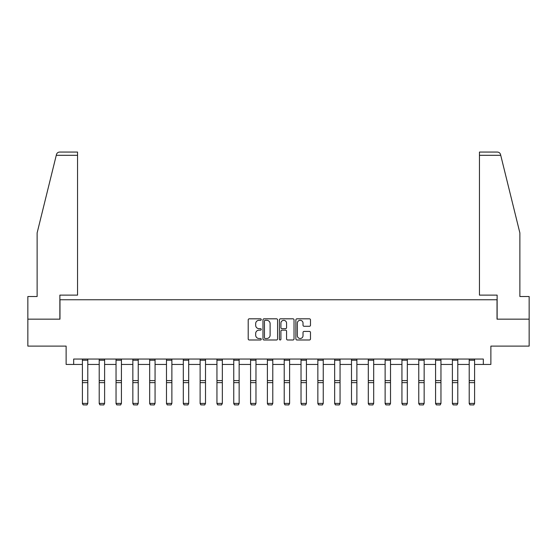 <?xml version="1.0" encoding="UTF-8"?>
<svg xmlns="http://www.w3.org/2000/svg" width="557" height="557" viewBox="0 0 557 557"><rect width="100%" height="100%" fill="white"/><g stroke="black" fill="none" stroke-linecap="round" stroke-linejoin="round"><path stroke-width="0.84" d="M261.254 319.565A0.738 0.738 0 0 0 260.509 318.82L249.264 318.82A1.058 1.058 0 0 0 248.206 319.878L248.206 338.928A1.058 1.058 0 0 0 249.264 339.986L260.509 339.986A0.738 0.738 0 0 0 261.254 339.241A0.738 0.738 0 0 0 260.509 338.503L259.054 338.503A3.384 3.384 0 0 1 255.67 335.119L255.67 333.532A3.384 3.384 0 0 1 259.054 330.141L260.509 330.141A0.738 0.738 0 0 0 261.254 329.403A0.738 0.738 0 0 0 260.509 328.665L259.054 328.665A3.384 3.384 0 0 1 255.67 325.274L255.67 323.687A3.384 3.384 0 0 1 259.054 320.303L260.509 320.303A0.738 0.738 0 0 0 261.254 319.565M309.427 326.284A1.058 1.058 0 0 0 310.486 325.225L310.486 319.878A1.058 1.058 0 0 0 309.427 318.82L296.937 318.82A1.058 1.058 0 0 0 295.878 319.878L295.878 338.928A1.058 1.058 0 0 0 296.937 339.986L309.427 339.986A1.058 1.058 0 0 0 310.486 338.928L310.486 332.473A1.058 1.058 0 0 0 309.427 331.415L304.08 331.415A1.058 1.058 0 0 0 303.022 332.473L303.022 335.676A2.834 2.834 0 0 1 300.195 338.503A2.834 2.834 0 0 1 297.361 335.676L297.361 323.137A2.834 2.834 0 0 1 300.195 320.303A2.834 2.834 0 0 1 303.022 323.137L303.022 325.225A1.058 1.058 0 0 0 304.08 326.284L309.427 326.284M73.67 364.438L73.67 359.049L483.33 359.049L483.33 364.438L490.877 364.438L490.877 346.113L529.15 346.113L529.15 319.161L497.025 319.161L497.025 299.757L59.975 299.757L59.975 319.161L27.85 319.161L27.85 346.113L66.123 346.113L66.123 364.438L82.401 364.438M277.574 319.878A1.058 1.058 0 0 0 276.516 318.82L264.032 318.82A1.058 1.058 0 0 0 262.974 319.878L262.974 338.928A1.058 1.058 0 0 0 264.032 339.986L276.516 339.986A1.058 1.058 0 0 0 277.574 338.928L277.574 319.878M280.484 318.82L292.968 318.82A1.058 1.058 0 0 1 294.026 319.878L294.026 338.928A1.058 1.058 0 0 1 292.968 339.986L287.628 339.986A1.058 1.058 0 0 1 286.57 338.928L286.57 331.199A1.058 1.058 0 0 0 285.511 330.141L281.967 330.141A1.058 1.058 0 0 0 280.909 331.199L280.909 339.241A0.738 0.738 0 0 1 280.164 339.986A0.738 0.738 0 0 1 279.426 339.241L279.426 319.878A1.058 1.058 0 0 1 280.484 318.82M87.79 364.438L99.216 364.438M104.612 364.438L116.037 364.438M121.426 364.438L132.851 364.438M138.24 364.438L149.673 364.438M155.062 364.438L166.487 364.438M171.876 364.438L183.309 364.438M188.698 364.438L200.123 364.438M205.512 364.438L216.945 364.438M222.334 364.438L233.759 364.438M239.148 364.438L250.58 364.438M255.969 364.438L267.395 364.438M272.784 364.438L284.216 364.438M289.605 364.438L301.031 364.438M306.42 364.438L317.852 364.438M323.241 364.438L334.666 364.438M340.055 364.438L351.488 364.438M356.877 364.438L368.302 364.438M373.691 364.438L385.124 364.438M390.513 364.438L401.938 364.438M407.327 364.438L418.76 364.438M424.149 364.438L435.574 364.438M440.963 364.438L452.388 364.438M457.784 364.438L469.21 364.438M474.599 364.438L483.33 364.438M265.195 320.303A0.738 0.738 0 0 0 264.45 321.041L264.45 337.765A0.738 0.738 0 0 0 265.195 338.503L266.726 338.503A3.384 3.384 0 0 0 270.117 335.119L270.117 323.687A3.384 3.384 0 0 0 266.726 320.303L265.195 320.303M286.57 323.185A2.834 2.834 0 0 0 283.736 320.359A2.834 2.834 0 0 0 280.909 323.185L280.909 327.607A1.058 1.058 0 0 0 281.967 328.665L285.511 328.665A1.058 1.058 0 0 0 286.57 327.607L286.57 323.185M82.401 403.602L83.209 404.939L82.401 403.407L87.79 403.407L86.983 404.939L83.209 404.862L86.983 404.939M87.79 360.226L82.401 360.226L82.401 359.07L87.79 359.07L87.79 403.407L86.983 404.862M82.401 360.226L82.401 403.407L83.209 404.862M56.271 155.299L56.459 154.519C56.758 153.648 56.758 153.648 56.459 154.519C56.946 152.994 57.998 152.172 59.599 152.061L77.548 152.061L77.548 155.299L56.271 155.299L37.124 232.917L37.124 296.519L27.85 296.519L27.85 319.161M59.871 319.161L59.871 295.119L77.548 295.119L77.548 155.299M529.15 319.161L529.15 296.519L519.876 296.519L519.876 232.917L500.541 154.519C500.242 153.648 500.242 153.648 500.541 154.519C500.242 153.648 500.242 153.648 500.541 154.519C500.054 152.994 499.002 152.172 497.401 152.061L479.452 152.061L497.401 152.061M497.129 319.161L497.129 295.119L479.452 295.119L479.452 152.061M99.216 403.602L100.023 404.939L99.216 403.407L104.612 403.407L103.797 404.939L100.023 404.862L103.797 404.939M116.037 403.602L116.845 404.939L116.037 403.407L121.426 403.407L120.618 404.939L116.845 404.862L120.618 404.939M104.612 360.226L99.216 360.226L99.216 359.07L104.612 359.07L104.612 403.407L103.797 404.862M99.216 360.226L99.216 403.407L100.023 404.862M121.426 360.226L116.037 360.226L116.037 359.07L121.426 359.07L121.426 403.407L120.618 404.862M116.037 360.226L116.037 403.407L116.845 404.862M132.851 403.602L133.659 404.939L132.851 403.407L138.24 403.407L137.433 404.939L133.659 404.862L137.433 404.939M149.673 403.602L150.481 404.939L149.673 403.407L155.062 403.407L154.254 404.939L150.481 404.862L154.254 404.939M166.487 403.602L167.295 404.939L166.487 403.407L171.876 403.407L171.069 404.939L167.295 404.862L171.069 404.939M138.24 360.226L132.851 360.226L132.851 359.07L138.24 359.07L138.24 403.407L137.433 404.862M132.851 360.226L132.851 403.407L133.659 404.862M155.062 360.226L149.673 360.226L149.673 359.07L155.062 359.07L155.062 403.407L154.254 404.862M149.673 360.226L149.673 403.407L150.481 404.862M171.876 360.226L166.487 360.226L166.487 359.07L171.876 359.07L171.876 403.407L171.069 404.862M166.487 360.226L166.487 403.407L167.295 404.862M183.309 403.602L184.116 404.939L183.309 403.407L188.698 403.407L187.89 404.939L184.116 404.862L187.89 404.939M188.698 360.226L183.309 360.226L183.309 359.07L188.698 359.07L188.698 403.407L187.89 404.862M183.309 360.226L183.309 403.407L184.116 404.862M200.123 403.602L200.931 404.939L200.123 403.407L205.512 403.407L204.704 404.939L200.931 404.862L204.704 404.939M205.512 360.226L200.123 360.226L200.123 359.07L205.512 359.07L205.512 403.407L204.704 404.862M200.123 360.226L200.123 403.407L200.931 404.862M216.945 403.602L217.752 404.939L216.945 403.407L222.334 403.407L221.526 404.939L217.752 404.862L221.526 404.939M222.334 360.226L216.945 360.226L216.945 359.07L222.334 359.07L222.334 403.407L221.526 404.862M216.945 360.226L216.945 403.407L217.752 404.862M233.759 403.602L234.567 404.939L233.759 403.407L239.148 403.407L238.34 404.939L234.567 404.862L238.34 404.939M239.148 360.226L233.759 360.226L233.759 359.07L239.148 359.07L239.148 403.407L238.34 404.862M233.759 360.226L233.759 403.407L234.567 404.862M250.58 403.602L251.388 404.939L250.58 403.407L255.969 403.407L255.162 404.939L251.388 404.862L255.162 404.939M255.969 360.226L250.58 360.226L250.58 359.07L255.969 359.07L255.969 403.407L255.162 404.862M250.58 360.226L250.58 403.407L251.388 404.862M267.395 403.602L268.202 404.939L267.395 403.407L272.784 403.407L271.976 404.939L268.202 404.862L271.976 404.939M272.784 360.226L267.395 360.226L267.395 359.07L272.784 359.07L272.784 403.407L271.976 404.862M267.395 360.226L267.395 403.407L268.202 404.862M284.216 403.602L285.024 404.939L284.216 403.407L289.605 403.407L288.798 404.939L285.024 404.862L288.798 404.939M289.605 360.226L284.216 360.226L284.216 359.07L289.605 359.07L289.605 403.407L288.798 404.862M284.216 360.226L284.216 403.407L285.024 404.862M301.031 403.602L301.838 404.939L301.031 403.407L306.42 403.407L305.612 404.939L301.838 404.862L305.612 404.939M306.42 360.226L301.031 360.226L301.031 359.07L306.42 359.07L306.42 403.407L305.612 404.862M301.031 360.226L301.031 403.407L301.838 404.862M317.852 403.602L318.66 404.939L317.852 403.407L323.241 403.407L322.433 404.939L318.66 404.862L322.433 404.939M323.241 360.226L317.852 360.226L317.852 359.07L323.241 359.07L323.241 403.407L322.433 404.862M317.852 360.226L317.852 403.407L318.66 404.862M334.666 403.602L335.474 404.939L334.666 403.407L340.055 403.407L339.248 404.939L335.474 404.862L339.248 404.939M340.055 360.226L334.666 360.226L334.666 359.07L340.055 359.07L340.055 403.407L339.248 404.862M334.666 360.226L334.666 403.407L335.474 404.862M351.488 403.602L352.296 404.939L351.488 403.407L356.877 403.407L356.069 404.939L352.296 404.862L356.069 404.939M356.877 360.226L351.488 360.226L351.488 359.07L356.877 359.07L356.877 403.407L356.069 404.862M351.488 360.226L351.488 403.407L352.296 404.862M368.302 403.602L369.11 404.939L368.302 403.407L373.691 403.407L372.884 404.939L369.11 404.862L372.884 404.939M373.691 360.226L368.302 360.226L368.302 359.07L373.691 359.07L373.691 403.407L372.884 404.862M368.302 360.226L368.302 403.407L369.11 404.862M385.124 403.602L385.931 404.939L385.124 403.407L390.513 403.407L389.705 404.939L385.931 404.862L389.705 404.939M390.513 360.226L385.124 360.226L385.124 359.07L390.513 359.07L390.513 403.407L389.705 404.862M385.124 360.226L385.124 403.407L385.931 404.862M401.938 403.602L402.746 404.939L401.938 403.407L407.327 403.407L406.519 404.939L402.746 404.862L406.519 404.939M407.327 360.226L401.938 360.226L401.938 359.07L407.327 359.07L407.327 403.407L406.519 404.862M401.938 360.226L401.938 403.407L402.746 404.862M418.76 403.602L419.567 404.939L418.76 403.407L424.149 403.407L423.341 404.939L419.567 404.862L423.341 404.939M424.149 360.226L418.76 360.226L418.76 359.07L424.149 359.07L424.149 403.407L423.341 404.862M418.76 360.226L418.76 403.407L419.567 404.862M435.574 403.602L436.382 404.939L435.574 403.407L440.963 403.407L440.155 404.939L436.382 404.862L440.155 404.939M440.963 360.226L435.574 360.226L435.574 359.07L440.963 359.07L440.963 403.407L440.155 404.862M435.574 360.226L435.574 403.407L436.382 404.862M452.388 403.602L453.203 404.939L452.388 403.407L457.784 403.407L456.977 404.939L453.203 404.862L456.977 404.939M457.784 360.226L452.388 360.226L452.388 359.07L457.784 359.07L457.784 403.407L456.977 404.862M452.388 360.226L452.388 403.407L453.203 404.862M469.21 403.602L470.017 404.939L469.21 403.407L474.599 403.407L473.791 404.939L470.017 404.862L473.791 404.939M474.599 360.226L469.21 360.226L469.21 359.07L474.599 359.07L474.599 403.407L473.791 404.862M469.21 360.226L469.21 403.407L470.017 404.862M87.79 380.598L82.401 380.598M87.79 382.638L82.401 382.638M500.729 155.299L479.452 155.299M104.612 380.598L99.216 380.598M104.612 382.638L99.216 382.638M121.426 380.598L116.037 380.598M121.426 382.638L116.037 382.638M138.24 380.598L132.851 380.598M138.24 382.638L132.851 382.638M155.062 380.598L149.673 380.598M155.062 382.638L149.673 382.638M171.876 380.598L166.487 380.598M171.876 382.638L166.487 382.638M188.698 380.598L183.309 380.598M188.698 382.638L183.309 382.638M205.512 380.598L200.123 380.598M205.512 382.638L200.123 382.638M222.334 380.598L216.945 380.598M222.334 382.638L216.945 382.638M239.148 380.598L233.759 380.598M239.148 382.638L233.759 382.638M255.969 380.598L250.58 380.598M255.969 382.638L250.58 382.638M272.784 380.598L267.395 380.598M272.784 382.638L267.395 382.638M289.605 380.598L284.216 380.598M289.605 382.638L284.216 382.638M306.42 380.598L301.031 380.598M306.42 382.638L301.031 382.638M323.241 380.598L317.852 380.598M323.241 382.638L317.852 382.638M340.055 380.598L334.666 380.598M340.055 382.638L334.666 382.638M356.877 380.598L351.488 380.598M356.877 382.638L351.488 382.638M373.691 380.598L368.302 380.598M373.691 382.638L368.302 382.638M390.513 380.598L385.124 380.598M390.513 382.638L385.124 382.638M407.327 380.598L401.938 380.598M407.327 382.638L401.938 382.638M424.149 380.598L418.76 380.598M424.149 382.638L418.76 382.638M440.963 380.598L435.574 380.598M440.963 382.638L435.574 382.638M457.784 380.598L452.388 380.598M457.784 382.638L452.388 382.638M474.599 380.598L469.21 380.598M474.599 382.638L469.21 382.638"/></g></svg>
